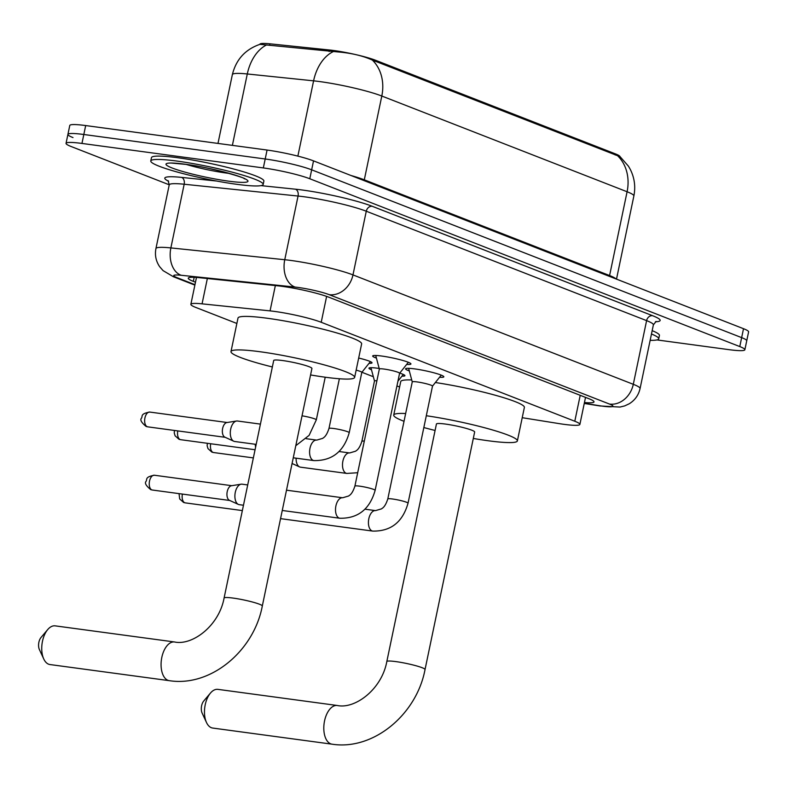 <?xml version="1.0" encoding="UTF-8"?>
<svg xmlns="http://www.w3.org/2000/svg" width="788" height="788" viewBox="0 0 788 788"><rect width="100%" height="100%" fill="white"/><g stroke="black" fill="none" stroke-linecap="round" stroke-linejoin="round"><path stroke-width="1.18" d="M371.483 369.789A18.37 2.019 11.8 0 1 368.951 368.163A18.37 2.019 11.8 0 1 377.432 368.213A18.37 2.019 11.8 0 1 379.186 368.469M376.428 358.116A19.542 2.147 11.8 0 1 372.675 355.989A19.542 2.147 11.8 0 1 381.697 356.038A19.542 2.147 11.8 0 1 401.289 360.037A19.542 2.147 11.8 0 1 410.942 363.987A19.542 2.147 11.8 0 1 406.647 364.43M409.327 370.961A19.542 2.147 11.8 0 1 405.574 368.833A19.542 2.147 11.8 0 1 414.596 368.882A19.542 2.147 11.8 0 1 434.198 372.882A19.542 2.147 11.8 0 1 443.841 376.822A19.542 2.147 11.8 0 1 439.556 377.275M522.217 417.699L558.731 423.55A34.445 3.782 -168.2 0 0 563.972 424.328A34.445 3.782 -168.2 0 0 579.879 424.417A34.445 3.782 -168.2 0 0 574.797 421.245L321.218 322.282A34.445 3.782 -168.2 0 0 270.057 310.886L202.063 303.843A34.445 3.782 -168.2 0 0 190.863 304.316A34.445 3.782 -168.2 0 0 195.946 307.497L236.863 323.464M619.998 156.625A31.008 3.398 -168.2 0 0 615.428 153.887L375.482 60.243A31.008 3.398 -168.2 0 0 329.443 49.989L269.949 43.823A31.008 3.398 -168.2 0 0 259.863 44.256L259.843 44.364M361.919 372.271L373.335 376.723M396.945 385.943L399.595 386.977M399.733 373.118A18.37 2.019 11.8 0 1 404.924 375.679A18.37 2.019 11.8 0 1 401.949 376.152M358.678 358.048A18.37 2.019 11.8 0 1 372.015 362.844A18.37 2.019 11.8 0 1 369.05 363.317M617.625 155.788A40.188 33.431 -68.7 0 1 627.09 191.75A45.931 5.043 -168.2 0 1 633.867 195.985C635.709 186.677 634.507 177.783 630.242 169.312L628.489 166.238L620.097 156.694L372.34 60.065C362.647 55.692 350.926 52.963 337.185 51.87L259.932 44.335C245.304 49.388 236.114 59.474 232.362 74.604L217.981 143.426M169.253 184.806L71.127 146.519A34.445 3.782 11.8 0 1 66.044 143.337A34.445 3.782 11.8 0 1 81.952 143.436L263.33 167.933L265.201 158.989A34.445 3.782 11.8 0 1 311.654 169.814L741.656 337.628A34.445 3.782 11.8 0 1 746.729 340.81A34.445 3.782 11.8 0 0 741.656 337.628L311.654 169.814A34.445 3.782 11.8 0 0 265.201 158.989L83.814 134.492L265.201 158.989L267.073 150.055A34.445 3.782 11.8 0 1 313.526 160.88L743.517 328.695A34.445 3.782 11.8 0 1 748.6 331.866L744.867 349.744A34.445 3.782 11.8 0 1 728.959 349.655L656.926 339.923M72.998 137.575A34.445 3.782 11.8 0 1 67.916 134.403A34.445 3.782 11.8 0 1 83.814 134.492A34.445 3.782 11.8 0 0 67.916 134.403L69.777 125.459A34.445 3.782 11.8 0 1 85.685 125.558L267.073 150.055M584.45 402.53A34.445 3.782 -168.2 0 0 594.014 401.89A34.445 3.782 -168.2 0 0 588.931 398.718L328.803 297.194A34.445 3.782 -168.2 0 0 277.652 285.808L199.453 277.701A34.445 3.782 -168.2 0 0 188.253 278.184A34.445 3.782 -168.2 0 0 193.336 281.355L195.483 282.193M263.33 167.933A34.445 3.782 11.8 0 1 309.792 178.758L739.784 346.572A34.445 3.782 11.8 0 1 744.867 349.744M651.469 334.004A57.416 6.304 11.8 0 1 658.729 338.82A57.416 6.304 11.8 0 1 650.149 340.327M652.168 330.655A57.416 6.304 11.8 0 1 659.428 335.471L658.729 338.82M177.29 161.116A57.416 6.304 11.8 0 1 234.844 172.868A57.416 6.304 11.8 0 1 263.182 184.451A57.416 6.304 11.8 0 1 236.676 184.293A57.416 6.304 11.8 0 1 179.122 172.552A57.416 6.304 11.8 0 1 150.784 160.969A57.416 6.304 11.8 0 1 177.29 161.116M150.784 160.969L151.483 157.62A57.416 6.304 11.8 0 1 177.989 157.767A57.416 6.304 11.8 0 1 235.543 169.518A57.416 6.304 11.8 0 1 263.881 181.102L263.182 184.451M206.495 722.507L202.132 713.101A8.038 4.373 -82.3 0 1 203.767 700.975L210.465 693.066A19.523 10.628 97.7 0 0 206.495 722.507A19.523 10.628 97.7 0 0 211.342 727.698A19.523 10.628 97.7 0 0 212.701 728.053L332.024 744.177A19.523 10.628 -82.3 0 1 330.674 743.823A19.523 10.628 -82.3 0 1 324.311 722.143A19.523 10.628 -82.3 0 1 337.254 705.487L217.921 689.362A19.523 10.628 97.7 0 0 210.465 693.066M386.819 661.536A19.523 2.137 -168.2 0 1 395.832 661.595A19.523 2.137 -168.2 0 1 422.151 667.722A19.523 2.137 -168.2 0 1 425.037 669.524L474.652 432.001A19.523 2.137 -168.2 0 0 465.019 428.061A19.523 2.137 -168.2 0 0 445.447 424.062A19.523 2.137 -168.2 0 0 436.434 424.013L386.819 661.536C381.727 689.579 354.797 709.387 337.254 705.487M426.308 415.739A63.158 6.934 11.8 0 1 517.371 440.925A63.158 6.934 11.8 0 1 488.215 440.758A63.158 6.934 11.8 0 1 473.302 438.453M435.37 382.525A63.158 6.934 11.8 0 1 524.375 407.406L517.371 440.925M435.094 430.465A63.158 6.934 11.8 0 1 423.836 427.539M404.027 421.294A63.158 6.934 11.8 0 1 393.724 415.089A63.158 6.934 11.8 0 1 405.653 413.533M393.724 415.089L400.728 381.579A63.158 6.934 11.8 0 1 411.73 379.974M43.764 658.995L39.4 649.588A8.038 4.373 -82.3 0 1 41.035 637.472L47.733 629.553A19.523 10.628 97.7 0 0 43.764 658.995A19.523 10.628 97.7 0 0 48.61 664.195A19.523 10.628 97.7 0 0 49.969 664.55L169.292 680.665A19.523 10.628 -82.3 0 1 167.942 680.31A19.523 10.628 -82.3 0 1 161.579 658.63A19.523 10.628 -82.3 0 1 174.522 641.974L55.19 625.859A19.523 10.628 97.7 0 0 47.733 629.553M224.088 598.033A19.523 2.137 -168.2 0 1 233.1 598.082A19.523 2.137 -168.2 0 1 259.419 604.209A19.523 2.137 -168.2 0 1 262.305 606.011L311.92 368.489A19.523 2.137 -168.2 0 0 302.287 364.548A19.523 2.137 -168.2 0 0 282.715 360.559A19.523 2.137 -168.2 0 0 273.702 360.51L224.088 598.033C218.995 626.066 192.065 645.884 174.522 641.974M272.362 366.962A63.158 6.934 11.8 0 1 230.992 351.586A63.158 6.934 11.8 0 1 260.148 351.753A63.158 6.934 11.8 0 1 323.464 364.677A63.158 6.934 11.8 0 1 354.639 377.413A63.158 6.934 11.8 0 1 325.483 377.245A63.158 6.934 11.8 0 1 310.57 374.94M230.992 351.586L237.996 318.066A63.158 6.934 11.8 0 1 267.152 318.234A63.158 6.934 11.8 0 1 330.467 331.157A63.158 6.934 11.8 0 1 361.633 343.893L354.639 377.413M441.25 375.137L432.484 386.15A10.333 1.133 -168.2 0 0 432.494 386.11A10.333 1.133 -168.2 0 0 427.391 384.032A10.333 1.133 -168.2 0 0 417.029 381.914A10.333 1.133 -168.2 0 0 412.262 381.885A10.333 1.133 -168.2 0 0 412.262 381.953L408.627 368.321M408.351 362.303L399.585 373.305A10.333 1.133 -168.2 0 0 399.585 373.276A10.333 1.133 -168.2 0 0 394.493 371.187A10.333 1.133 -168.2 0 0 384.13 369.07A10.333 1.133 -168.2 0 0 379.353 369.05A10.333 1.133 -168.2 0 0 379.363 369.109M243.472 505.236L239.247 504.665A10.333 5.624 -82.3 0 1 238.528 504.478A10.333 5.624 -82.3 0 1 238.36 504.409A10.333 5.624 -82.3 0 1 235.287 492.333A10.333 5.624 -82.3 0 1 241.089 484.196A10.333 5.624 -82.3 0 1 242.014 484.177L247.708 484.945M229.564 500.39A7.466 4.058 -82.3 0 1 229.446 500.341A7.466 4.058 -82.3 0 1 227.22 491.623A7.466 4.058 -82.3 0 1 231.416 485.743L241.089 484.196M339.067 451.524L349.626 452.952A10.333 5.624 -82.3 0 0 342.819 461.453A10.333 5.624 -82.3 0 0 345.804 473.096A10.333 5.624 -82.3 0 0 346.139 473.253A10.333 5.624 -82.3 0 0 346.858 473.43L300.455 467.166A10.333 5.624 -82.3 0 1 299.745 466.979A10.333 5.624 -82.3 0 1 299.568 466.91A10.333 5.624 -82.3 0 1 296.101 458.183M376.91 380.762A10.333 1.133 -168.2 0 0 374.487 380.988A10.333 1.133 -168.2 0 0 374.487 381.047M361.791 372.429A10.333 1.133 -168.2 0 0 361.82 372.369A10.333 1.133 -168.2 0 0 356.156 370.133M255.637 447.023A7.466 4.058 -82.3 0 1 255.243 444.265M256.179 444.393L234.657 441.487A10.333 5.624 -82.3 0 1 233.938 441.3A10.333 5.624 -82.3 0 1 233.77 441.231A10.333 5.624 -82.3 0 1 230.687 429.155A10.333 5.624 -82.3 0 1 236.498 421.019A10.333 5.624 -82.3 0 1 237.424 420.999L260.414 424.111M224.974 437.212A7.466 4.058 -82.3 0 1 224.856 437.163A7.466 4.058 -82.3 0 1 222.63 428.445A7.466 4.058 -82.3 0 1 226.826 422.565L236.498 421.019M269.949 43.823L269.624 45.359M329.443 49.989L329.118 51.525M375.482 60.243L375.255 61.336M615.428 153.887L615.192 154.98M580.214 395.31L574.797 421.245M207.352 278.519L202.063 303.843M275.347 285.571L270.057 310.886M326.626 296.386L321.218 322.282M364.154 180.639A11.485 9.554 111.3 0 1 364.302 179.822L609.587 275.544A45.931 5.043 11.8 0 1 615.999 278.922M351.015 175.507A45.931 5.043 11.8 0 1 364.302 179.822L381.806 96.028A45.931 5.043 -168.2 0 0 319.859 81.597A45.931 5.043 -168.2 0 0 313.594 80.839L247.294 73.973A45.931 5.043 -168.2 0 0 232.362 74.604M372.34 60.065A40.188 33.431 111.3 0 1 381.806 96.028L627.09 191.75L609.587 275.544A11.485 9.554 111.3 0 0 609.439 276.361M266.59 44.926A40.188 27.344 95.9 0 0 247.294 73.973L232.381 145.366M333.038 51.722A40.188 27.344 95.9 0 0 313.594 80.839L297.864 156.123M313.526 160.88L309.792 178.758M743.517 328.695L739.784 346.572M85.685 125.558L81.952 143.436M584.292 403.289L598.821 405.613A22.97 2.522 -168.2 0 0 602.318 406.135A22.97 2.522 -168.2 0 0 609.538 404.077L329.207 294.673A22.97 2.522 -168.2 0 0 298.238 287.462A22.97 2.522 -168.2 0 0 295.106 287.078L181.21 275.278A22.97 2.522 -168.2 0 0 177.133 277.711L194.971 284.675M169.233 184.875L155.935 248.555A45.931 5.043 11.8 0 1 170.868 247.915L284.754 259.725A45.931 5.043 11.8 0 1 291.028 260.473A45.931 5.043 11.8 0 1 352.975 274.904L633.296 384.308A45.931 5.043 11.8 0 1 640.073 388.543L653.38 324.863A45.931 5.043 -168.2 0 0 646.603 320.627L366.272 211.223A45.931 5.043 -168.2 0 0 304.335 196.793A45.931 5.043 -168.2 0 0 298.061 196.045L184.175 184.234A45.931 5.043 -168.2 0 0 169.233 184.875L168.1 180.629M261.025 185.633L295.47 189.199A51.673 5.674 11.8 0 1 372.212 206.279L652.543 315.683A5.743 4.777 -68.7 0 0 646.603 320.627L633.296 384.308A22.97 19.099 111.3 0 1 609.538 404.077M295.47 189.199A5.743 3.91 -84.1 0 1 298.061 196.045L284.754 259.725A22.97 15.622 95.9 0 0 295.106 287.078M652.543 315.683A51.673 5.674 11.8 0 1 655.399 321.79M168.612 181.25A51.673 5.674 11.8 0 1 181.585 177.398L216.533 181.023M329.207 294.673A22.97 19.099 111.3 0 0 352.975 274.904L366.272 211.223A5.743 4.777 -68.7 0 1 372.212 206.279M181.21 275.278A22.97 15.622 95.9 0 1 170.868 247.915L184.175 184.234A5.743 3.91 -84.1 0 0 181.585 177.398M177.133 277.711A22.97 19.099 111.3 0 1 173.449 276.765L194.872 285.118M598.821 405.613A22.97 8.993 99.1 0 0 599.855 405.948L584.263 403.446M194.183 277.307L193.336 281.355M229.259 173.419A34.997 3.841 11.8 0 1 226.491 173.074A34.997 3.841 11.8 0 1 186.283 164.446M185.318 164.249A41.892 4.6 11.8 0 1 241.808 177.408A41.892 4.6 11.8 0 1 228.648 181.161A41.892 4.6 11.8 0 1 172.158 168.002A41.892 4.6 11.8 0 1 185.318 164.249M179.043 493.633L179.674 498.952L183.565 502.429L185.278 502.872A7.466 4.058 -82.3 0 1 184.756 502.734A7.466 4.058 -82.3 0 1 182.392 494.086M183.565 502.429A7.466 6.205 -68.7 0 0 184.756 502.734M432.494 386.11L408.036 503.197A10.333 1.133 -168.2 0 0 406.155 502.114A10.333 1.133 -168.2 0 0 392.572 499.001A10.333 1.133 -168.2 0 0 387.794 498.971C384.938 507.679 382.239 508.063 381.54 508.851L375.541 510.614L364.982 509.186M408.036 503.197C402.668 522.089 390.907 531.388 372.773 531.092A10.333 5.624 -82.3 0 1 372.054 530.905A10.333 5.624 -82.3 0 1 371.719 530.757A10.333 5.624 -82.3 0 1 368.745 519.115A10.333 5.624 -82.3 0 1 375.541 510.614M154.379 475.233C144.47 477.045 147.523 479.449 146.016 481.419C144.499 483.054 146.046 485.782 150.666 489.584L152.379 490.028A7.466 4.058 -82.3 0 1 151.857 489.9A7.466 4.058 -82.3 0 1 149.424 481.606A7.466 4.058 -82.3 0 1 154.379 475.233L231.751 485.694M150.666 489.584A7.466 6.205 -68.7 0 0 151.857 489.9M399.585 373.276L375.127 490.363A10.333 1.133 -168.2 0 0 373.256 489.269A10.333 1.133 -168.2 0 0 359.663 486.157A10.333 1.133 -168.2 0 0 354.896 486.137C352.039 494.844 349.33 495.228 348.641 496.007L342.632 497.77L286.497 490.185M375.127 490.363C369.759 509.245 358.008 518.543 339.864 518.258A10.333 5.624 -82.3 0 1 339.155 518.071A10.333 5.624 -82.3 0 1 338.82 517.913A10.333 5.624 -82.3 0 1 335.836 506.27A10.333 5.624 -82.3 0 1 342.632 497.77M207.352 443.299L207.145 445.781L207.983 448.618L211.873 452.095L213.587 452.539A7.466 4.058 -82.3 0 1 213.065 452.401A7.466 4.058 -82.3 0 1 210.701 443.752M211.873 452.095A7.466 6.205 -68.7 0 0 213.065 452.401M364.302 441.093A10.333 1.133 -168.2 0 0 361.879 441.31L374.487 380.988L370.921 367.681M174.453 430.455L174.246 432.937L175.084 435.784L178.974 439.251L180.688 439.694A7.466 4.058 -82.3 0 1 180.166 439.556A7.466 4.058 -82.3 0 1 177.802 430.908M178.974 439.251A7.466 6.205 -68.7 0 0 180.166 439.556M361.82 372.369L349.212 432.701A10.333 1.133 -168.2 0 0 347.341 431.617A10.333 1.133 -168.2 0 0 333.748 428.505A10.333 1.133 -168.2 0 0 328.98 428.475L339.362 378.762M349.212 432.701C343.844 451.583 332.093 460.881 313.949 460.596A10.333 5.624 -82.3 0 1 313.23 460.409A10.333 5.624 -82.3 0 1 312.905 460.261A10.333 5.624 -82.3 0 1 309.92 448.608A10.333 5.624 -82.3 0 1 316.717 440.108L306.168 438.689M149.779 412.065C139.88 413.867 142.933 416.271 141.416 418.241C139.9 419.876 141.446 422.604 146.066 426.406L147.78 426.85A7.466 4.058 -82.3 0 1 147.267 426.722A7.466 4.058 -82.3 0 1 144.834 418.428A7.466 4.058 -82.3 0 1 149.779 412.065L227.161 422.516M146.066 426.406A7.466 6.205 -68.7 0 0 147.267 426.722M325.217 377.206L316.313 419.856A10.333 1.133 -168.2 0 0 314.432 418.773A10.333 1.133 -168.2 0 0 302.031 415.828M585.523 397.388L579.879 424.417M196.478 277.435L190.863 304.316M633.867 195.985L616.502 279.119M599.855 405.948L619.949 407.061L624.736 405.889L629.287 403.742C634.98 400.176 638.575 395.113 640.073 388.543M656.109 321.425L653.38 324.863M66.044 143.337L67.916 134.403M155.935 248.555C154.684 255.125 155.925 261.183 159.668 266.708L163.096 270.639L173.449 276.765M243.797 178.236L244.388 178.837C249.392 179.221 211.952 167.342 185.791 164.377L171.045 163.037M425.037 669.524C416.586 714.657 373.256 750.698 332.024 744.177M262.305 606.011C253.854 651.154 210.524 687.185 169.292 680.665M412.262 381.885L387.794 498.971M372.773 531.092L280.558 518.642M185.278 502.872L242.349 510.585M379.353 369.079L375.728 355.486M379.353 369.05L354.896 486.137M339.864 518.258L282.262 510.476M229.446 500.341L238.36 504.409M152.379 490.028L229.761 500.478M397.93 381.195L403.308 374.448M346.858 473.43L357.703 472.721M349.626 452.952L355.624 451.189C356.324 450.401 359.023 450.027 361.879 441.31M292.072 463.492L299.568 466.91M213.587 452.539L253.362 457.907M361.81 372.399L370.409 361.603M316.717 440.108L322.725 438.355C323.415 437.567 326.124 437.182 328.98 428.475M313.949 460.596L293.264 457.798M180.688 439.694L255.066 449.741M295.796 445.703L309.113 435.37L316.313 419.856M224.856 437.163L233.77 441.231M147.78 426.85L225.161 437.31"/></g></svg>
